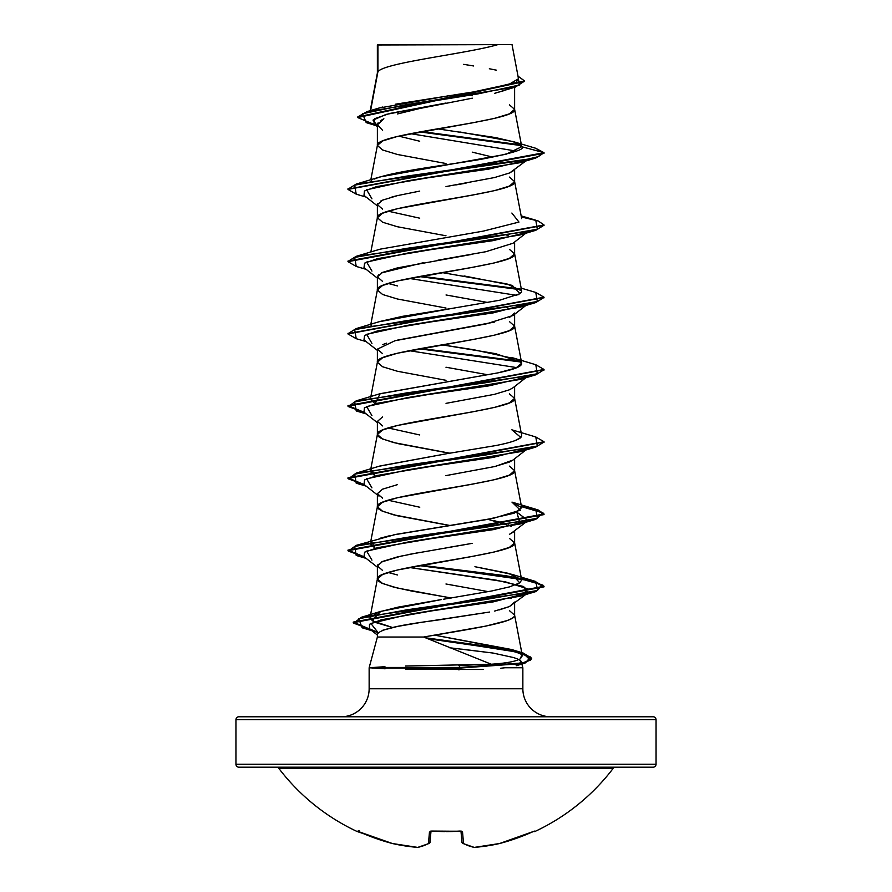 <?xml version="1.0" encoding="UTF-8"?>
<svg xmlns="http://www.w3.org/2000/svg" width="892" height="892" viewBox="0 0 892 892"><rect width="100%" height="100%" fill="white"/><g stroke="black" fill="none" stroke-linecap="round" stroke-linejoin="round"><path stroke-width="1.34" d="M615.525 767.198A2.944 2.944 0 0 0 613.183 768.358A210.055 210.055 0 0 1 534.944 831.478A1.472 1.472 0 0 1 533.617 831.433A1.472 1.472 0 0 0 534.944 831.478A210.055 210.055 0 0 0 613.183 768.358L278.817 768.358A210.055 210.055 0 0 0 357.056 831.478L392.402 843.52A209.196 192.538 -77.1 0 0 417.646 847.378A209.196 79.756 -84.6 0 0 428.461 843.52L429.465 832.069L432.43 831.065L461.632 831.288L462.535 832.069L463.539 843.52A209.196 79.756 84.6 0 0 474.354 847.378A209.196 192.538 77.1 0 0 499.598 843.52L516.078 838.458L533.962 831.288M385.344 767.198L653.111 767.198A2.944 2.944 0 0 0 656.055 764.254L235.945 764.254A2.944 2.944 0 0 0 238.889 767.198A2.944 2.944 0 0 1 235.945 764.254L656.055 764.254L656.055 719.721A2.944 2.944 0 0 0 653.111 716.778L238.889 716.778A2.944 2.944 0 0 0 235.945 719.721L656.055 719.721L235.945 719.721L235.945 764.254L235.945 719.721A2.944 2.944 0 0 1 238.889 716.778L653.111 716.778A2.944 2.944 0 0 1 656.055 719.721L656.055 764.254A2.944 2.944 0 0 1 653.111 767.198L506.656 767.198M550.855 716.778A28.009 28.009 0 0 1 522.857 688.769L522.857 667.762L504.95 667.762L522.857 667.762L504.95 667.762L522.857 667.762L522.857 688.769A28.009 28.009 0 0 0 550.855 716.778M385.154 668.788L369.143 667.762L377.383 637.033L423.6 637.033L377.383 637.033L369.143 667.762L369.143 688.769A28.009 28.009 0 0 1 341.145 716.778A28.009 28.009 0 0 0 369.143 688.769L522.857 688.769L369.143 688.769L369.143 667.762L384.954 666.692M405.459 666.023L491.269 664.228C506.177 663.247 515.888 661.429 520.393 658.775L522.344 655.676L521.296 653.981L514.205 650.368L434.605 635.137M461.632 649.142L493.064 653.056L513.335 657.504C518.542 659.155 521.184 660.615 521.274 661.886L519.579 660.058M483.163 669.457L405.648 669.401M514.617 602.067L509.432 606.571L499.107 609.95M378.097 632.707L377.383 634.123C381.899 625.894 436.311 620.776 446.123 618.747L489.663 612.024L419.798 622.605L397.498 626.44L382.612 630.287M377.383 634.123L377.383 637.033L377.383 634.123M522.344 655.676L514.617 615.146C516.379 622.449 465.903 629.741 423.6 637.033L485.828 626.095L506.99 620.62C512.409 618.524 514.952 616.695 514.617 615.146L514.617 603.304L514.617 615.146L509.399 610.63M377.918 71.761L377.383 44.979L377.383 73.021L377.361 45.001L377.918 44.979L377.918 71.761L370.615 110.552L377.918 71.761C383.638 62.708 467.386 53.654 497.937 44.6C467.386 53.654 383.638 62.708 377.918 71.761L377.383 73.2L377.918 71.761M472.325 98.176L419.719 108.501L397.464 113.953M380.36 120.754L383.883 118.759L377.383 124.858L377.383 145.285L377.383 124.858L382.601 130.31M446 163.526L397.475 154.494L382.601 149.979L377.383 145.463L382.601 140.947L397.475 136.431L472.258 122.884L494.525 118.368L509.399 113.853L514.617 109.337L514.617 87.271L514.617 109.337L509.399 104.821M503.701 90.716L494.547 93.337M513.201 170.863L509.365 173.037L494.491 177.553L446 186.573M419.742 191.089L397.464 195.616L382.601 200.131L377.383 204.647L377.383 217.726L382.601 213.21L397.475 208.683L472.258 195.136L494.525 190.62L509.399 186.105L514.617 181.589L514.617 169.748L514.617 181.589L509.399 177.073M472.258 254.32L397.464 267.879L382.601 272.383L377.383 276.899L377.383 289.8L377.383 276.899L382.601 281.415M446 308.041L397.475 299.01L382.601 294.494L377.383 289.978L382.601 285.462L397.475 280.947L472.258 267.399L494.525 262.884L509.399 258.368L514.617 253.852L514.617 242L514.617 253.852L509.399 249.336M514.617 313.025L509.388 317.552M494.502 322.068L397.498 340.12M386.492 343.164L382.612 344.635M446 380.304L397.475 371.273L382.601 366.757L377.383 362.241L377.383 349.162L377.383 362.241L382.601 357.725L397.475 353.21L472.258 339.662L494.525 335.147L509.399 330.631L514.617 326.115L514.617 314.263L514.617 326.115L509.399 321.599M513.112 387.708L509.399 389.804L494.536 394.32L446.033 403.351M382.601 416.91L377.383 421.414L377.383 434.504L382.601 429.989L397.475 425.462L472.258 411.914L494.525 407.399L509.399 402.883L514.617 398.367L514.617 386.526L514.617 398.367L509.399 393.851M513.201 459.893L509.399 462.067L494.514 466.583L445.955 475.614M397.464 484.646L382.601 489.162L377.383 493.677L377.383 506.756L382.601 502.241L397.475 497.725L472.258 484.178L494.525 479.662L509.399 475.146L514.617 470.63L514.617 458.778L514.617 470.63L509.399 466.115M513.156 532.189L509.388 534.33M472.258 543.351L446.022 547.866M419.775 552.382L397.509 556.898L382.612 561.425L377.383 565.941L377.383 579.019L382.601 574.504L397.475 569.988L472.258 556.441L494.525 551.925L509.399 547.409L514.617 542.894L514.617 531.041L514.617 542.894L509.399 538.378M472.258 95.779L470.976 95.556M469.136 95.221L461.264 93.838L469.136 95.221M398.746 136.13L419.708 141.226M472.236 152.142L492.797 157.115M446 235.789L397.475 226.758L382.601 222.242L377.383 217.726L377.383 204.647L382.601 209.152M388.176 211.181L419.719 218.183M472.894 240.416L470.909 240.06L472.894 240.416M388.187 283.444L397.498 285.931M446.033 294.973L487.98 302.533M506.979 307.55L508.117 307.985L506.979 307.55M528.008 303.793L513.045 315.5L486.107 323.919L394.944 340.744L377.383 349.162L382.612 353.678M445.967 367.225L487.98 374.796M446 452.567L397.475 443.536L382.601 439.02L377.383 434.504L377.383 421.414L382.601 425.93M388.176 427.959L419.731 434.962M446 524.819L397.475 515.788L382.601 511.272L377.383 506.756L377.383 493.677L382.612 498.193M388.176 500.222L419.775 507.236M494.514 520.772L500.3 522.244M508.328 524.842L511.216 526.18M472.258 529.335L472.894 529.458M446 597.082L397.475 588.051L382.601 583.535L377.383 579.019L377.383 565.941L382.601 570.456M388.187 572.474L397.464 574.972M445.967 583.992L488.303 591.641M511.328 598.487L509.399 597.551M373.915 109.839L378.398 108.222M378.754 108.11L382.534 107.051M395.346 104.219L476.361 91.475L507.726 85.097L518.497 78.719L512.019 44.6L377.851 44.6M386.392 44.6L498.773 44.6M376.101 125.638L366.199 122.617L362.587 113.719L405.447 104.821L515.386 87.037L495.172 93.181M377.383 126.642L373.848 123.854L374.796 118.647L389.826 113.44L446 103.037L386.046 114.421L373.012 120.119L377.383 125.805M410.51 133.655L516.29 151.094L410.51 133.655M521.329 145.608L419.764 131.904L521.329 145.608M515.386 87.037L524.451 81.183M524.485 80.882L518.018 76.166L519.378 85.03L477.967 93.894L367.002 111.623L357.725 116.964L524.485 80.882L524.485 81.484L357.725 117.566L375.108 124.847M356.231 194.177L347.969 189.416L544.031 153.29L535.501 148.195M520.616 144.872L421.704 131.559L520.616 144.872M367.002 111.623L378.866 108.077L450.259 95.489M457.652 94.385L474.589 91.753M482.683 90.404L514.361 82.778M516.635 81.551L518.531 78.942M496.454 70.178L489.34 68.751M473.708 65.975L463.684 64.347M513.101 141.572L535.546 148.206L544.031 152.688L521.72 146.712L513.101 141.572L459.871 131.983M437.459 128.827L495.718 137.613L514.494 142.006L521.686 146.4L514.617 109.337C518.865 121.379 373.135 133.421 377.383 145.463L370.838 179.738M521.686 218.64L514.617 181.589C518.865 193.631 373.135 205.673 377.383 217.726L370.838 251.99M518.408 294.65L521.508 292.085L521.686 290.892L514.617 253.852C518.865 265.894 373.135 277.936 377.383 289.978L370.838 324.253M379.379 393.918L497.926 372.867L515.944 368.017L521.686 363.167L514.617 326.115C518.865 338.157 373.135 350.199 377.383 362.241L370.436 398.88M515.241 440.537L520.861 437.481L521.686 435.419L514.617 398.367C518.865 410.409 373.135 422.451 377.383 434.504L378.42 436.511L381.52 438.518L393.439 442.532L449.914 453.214M370.314 471.545L371.518 469.794L375.153 476.027L370.314 471.545L377.383 434.504M393.238 534.944L487.222 519.456L514.227 513.179L521.686 507.682L514.617 470.63C518.865 482.672 373.135 494.714 377.383 506.756L378.42 508.763L381.52 510.77L393.439 514.784L449.902 525.477M370.838 541.031L377.383 506.756M521.686 579.934L508.328 573.322L474.934 566.71L511.874 574.337L519.791 582.866L509.455 586.903L519.791 582.866L521.686 579.934L514.617 542.894C518.865 554.935 373.135 566.977 377.383 579.019L378.42 581.027L381.52 583.034L393.439 587.048L411.691 591.062L451.341 597.974M370.035 617.543L378.844 612.001L397.955 607.151L441.585 599.536L380.728 611.388L371.964 620.676L392.536 627.5L374.941 622.315L370.035 617.543L377.383 579.019M423.6 637.033L491.269 664.228L458.856 665.41L460.149 667.461L458.956 669.959L460.149 668.063L524.072 663.436L531.688 658.809L523.492 653.758L500.211 648.707L427.168 638.605L511.963 650.904L530.684 657.047L524.964 663.191L460.149 668.063L372.488 668.063L460.149 668.063L460.149 667.461L519.523 663.849L530.372 660.225L522.924 652.977L425.205 637.747L499.453 647.971L523.281 653.089L531.688 658.207L524.072 662.834L460.149 667.461L372.343 667.461L372.488 668.063M509.455 586.903L491.392 591.039L443.502 599.234M491.392 591.039L493.187 590.671M371.641 541.957L375.153 548.279L370.314 543.797L371.273 542.28M379.579 538.378L389.347 535.791M521.686 507.682L511.963 502.107L520.359 510.179L493.588 518.252L395.803 534.408L356.209 545.369L485.315 527.306L537.296 518.274L535.802 509.243L521.374 506.009L538.188 509.99L544.031 513.982L347.98 550.108L364.137 556.809L348.326 551.089L356.209 545.369M379.245 466.215L447.137 453.638L380.126 465.947L356.198 473.117L485.293 455.043L537.285 446.011L535.802 436.98L511.863 429.81L520.861 437.481C517.906 440.18 509.544 442.867 495.785 445.565L447.137 453.638M521.407 362.453L495.595 353.645L442.075 344.836L474.02 349.787L516.055 359.019C531.966 365.519 510.191 370.135 497.926 372.867L380.137 393.684L375.153 403.764L370.314 399.281M379.156 321.733L452.913 308.242L402.56 316.325L380.126 321.432L356.209 328.59L485.337 310.527L537.307 301.485L535.78 292.453L544.02 297.203L348.014 333.641L356.209 328.59M521.686 290.892L506.946 283.924L442.075 272.573M370.882 181.399L371.641 180.652L370.871 181.399M374.406 179.024C393.963 170.807 456.135 164.061 483.854 158.765C513.212 153.034 525.834 149.02 521.72 146.712L521.72 146.645M522.857 667.762L521.274 661.886L516.2 665.722L524.964 663.191M500.635 668.253L504.95 667.762M362.096 627.778L370.849 629.93L353.254 622.694L544.02 586.847L533.728 581.528L505.028 576.21L419.106 565.584L519.824 578.585L542.882 585.096L535.791 591.597L407.566 609.682L358.762 618.725L362.096 627.778L378.007 632.517L370.86 623.452L408.759 614.387L520.058 596.257L528.387 589.054L505.463 581.863L409.205 567.457L496.142 580.146L523.582 586.49L527.997 592.834L493.566 601.821L432.23 610.808L381.319 619.795L369.5 624.3L369.377 628.793L378.23 632.584M371.931 560.131L366.645 551.1L407.845 542.057L520.069 523.994L516.858 512.153L527.997 520.571L493.544 529.614L431.226 538.645L377.572 547.677L364.594 552.193L364.003 556.708L377.383 567.167M371.919 487.868L366.645 478.837L407.856 469.805L520.081 451.731L527.863 448.42L493.064 457.429L430.858 466.438L377.472 475.436L364.572 479.941L363.992 484.445L377.383 494.915M371.919 415.605L366.645 406.574L407.856 397.542L520.081 379.479L526.369 377.082L488.894 385.857L427.625 394.632L376.547 403.407L364.404 407.789L363.992 412.182L377.383 422.652M516.847 367.638L409.205 350.679L516.847 367.638M371.931 343.353L366.645 334.322L407.834 325.29L520.058 307.227L527.863 303.904L493.064 312.914L430.869 321.912L377.472 330.921L364.572 335.425L363.992 339.919L377.383 350.389M516.858 295.375L409.205 278.427L516.858 295.375M371.942 271.09L366.645 262.058L407.834 253.027L520.069 234.964L535.802 230.292L406.685 248.355L354.704 257.398L356.209 266.429L366.177 269.362M526.369 232.556L493.053 240.65L430.847 249.66L377.461 258.669L364.572 263.162L364.003 267.667L377.383 278.137M371.931 198.827L366.645 189.795L407.856 180.764L520.081 162.701L535.802 158.029L406.707 176.103L354.715 185.135L356.198 194.166L366.177 197.11M356.198 184.075L380.115 176.917L505.976 154.26L521.72 146.712L544.031 152.688L348.003 189.115L356.198 184.075L522.088 160.538L538.378 156.613L544.031 152.688L535.802 158.029M356.243 266.44L347.98 261.679L543.986 225.241L535.802 230.292M419.106 276.542L521.129 289.788L419.106 276.542M543.986 297.504L535.791 302.555L406.663 320.618L354.693 329.65L356.22 338.692L347.98 333.942L543.986 297.504M419.106 348.805L521.118 362.041L419.106 348.805M543.986 369.767L535.791 374.818L406.674 392.881L354.704 401.913L356.209 410.944L365.196 413.119L347.98 406.206L543.986 369.767M543.997 442.031L535.802 447.07L406.707 465.133L354.715 474.165L356.198 483.196L365.196 485.382L347.969 478.458L543.997 442.031M521.486 506.634L543.072 512.978L535.802 519.334L406.696 537.397L354.715 546.428L356.198 555.46L365.196 557.634L347.98 550.71L544.031 514.584L538.211 510.603L521.486 506.634M521.374 216.968L538.177 220.96L544.02 224.94L347.98 261.077L347.98 261.679M421.091 276.185L520.359 289.041L421.091 276.185M421.091 348.449L520.359 361.305L421.091 348.449M535.758 364.705L544.02 369.466L347.98 405.604L364.137 412.294L348.326 406.574L356.198 400.854L485.315 382.791L537.296 373.748L535.791 364.716L511.863 357.558M535.769 436.968L544.031 441.73L347.969 477.856L364.137 484.557L348.326 478.837L356.198 473.117M421.091 565.227L505.853 575.73L533.962 580.982L544.02 586.245L353.254 622.092L369.779 629.094L353.645 623.151L361.572 617.208L486.631 599.346L537.62 590.426L535.78 581.495L421.091 565.227M511.874 213.043L518.977 222.075L483.319 231.106L380.126 249.169L356.209 256.327L485.326 238.264L537.296 229.233L535.791 220.201L521.162 215.864M464.063 275.94L511.885 285.306L520.047 293.658L499.52 300.269L452.913 308.242M371.641 325.179L370.882 325.915M535.802 509.243L511.963 502.107M434.594 635.137L511.673 649.532L521.842 654.594L520.393 658.775C516.011 661.407 506.299 663.224 491.269 664.228M348.014 261.378L356.209 256.327M377.383 204.647L377.662 203.61M380.772 201.012L383.538 199.73M391.878 197.032L396.104 195.939M455.734 184.945L466.048 183.172M509.867 172.814L525.823 160.973M526.369 160.304L488.883 169.079L427.603 177.854L376.535 186.629L364.404 191.022L364.003 195.404L377.383 205.874M493.064 653.056L449.657 647.77M494.647 611.065L509.432 606.571L527.997 592.834M377.383 565.941L378.119 564.257M381.285 562.038L401.489 555.995M409.25 554.378L467.152 544.265M510.503 533.817L527.997 520.571M511.317 526.224L487.991 519.322M378.966 496.153L377.383 493.677M495.629 466.315L513.034 460.027L528.008 448.308M377.383 276.899L378.509 274.814M381.497 272.896L423.622 262.661M437.95 260.185L485.805 251.722L513.034 243.248L525.823 233.236M508.117 235.722L506.979 235.287M442.666 44.6L456.314 44.6M511.963 44.6L377.383 44.979M387.362 44.6L433.612 44.6M504.638 44.6L506.098 44.6M458.388 44.6L446 44.6M372.343 667.461L460.149 667.461L458.856 665.41M446 103.037L423.232 107.731M378.13 122.806L377.383 124.858M383.292 44.6L497.937 44.6M238.889 767.198L653.111 767.198M613.183 768.358L278.817 768.358A2.944 2.944 0 0 0 276.475 767.198M358.038 831.288L359.911 832.08L357.056 831.478L359.041 830.708M461.945 842.238L460.997 831.333L461.945 842.238A1.472 1.427 -5 0 0 463.539 843.52A1.472 1.316 117.5 0 1 462.714 843.408L463.539 843.52L461.945 842.238M431.003 831.333L429.944 842.238L431.003 831.333M534.776 831.065A1.472 1.472 157.5 0 1 534.241 831.21A1.472 1.472 -22.5 0 0 534.776 831.065L532.089 832.069A210.055 209.252 180 0 1 499.598 843.52L474.276 847.4A1.472 0.569 -94.5 0 1 474.265 847.4L474.354 847.378A1.472 0.569 85.5 0 1 474.265 847.4L473.886 847.378A1.472 1.349 100.7 0 0 474.209 847.389L462.736 843.408M534.23 831.199L499.598 843.52A209.196 192.538 -102.9 0 1 474.354 847.378A209.196 79.756 -95.4 0 1 463.539 843.52L462.535 832.069L459.57 831.21L461.22 831.422L460.952 830.865M459.57 831.065A209.843 193.876 180 0 1 432.43 831.065L429.465 832.069L428.461 843.52A209.196 79.756 95.4 0 1 417.646 847.378A1.472 0.569 94.5 0 0 417.735 847.4L417.735 847.4A1.472 0.569 -85.5 0 1 417.646 847.378A209.196 192.538 102.9 0 1 392.402 843.52A210.055 209.252 180 0 1 359.911 832.069L357.67 831.177M462.056 842.238L463.539 843.52M461.008 831.132A1.472 1.338 -5 0 0 462.535 832.069A1.472 1.338 175 0 1 461.119 831.377M432.43 831.065L430.78 831.422L434.047 831.299M430.881 831.377A1.472 1.338 -175 0 1 429.465 832.069A1.472 1.338 5 0 0 430.992 831.132M428.461 843.52A1.472 1.427 5 0 0 430.055 842.238L428.461 843.52L429.264 843.408A1.472 1.316 -117.5 0 1 428.461 843.52L429.944 842.238M359.911 832.08L392.402 843.531L417.724 847.4A1.472 0.569 94.5 0 0 417.791 847.389M444.595 831.612L434.304 831.311M357.725 117.566L357.725 116.964M377.416 72.832L370.236 110.664M520.058 596.257L535.791 591.597M366.177 558.403L356.198 555.46M520.069 523.994L535.802 519.334M366.177 486.14L356.198 483.196M520.081 451.731L535.802 447.07M366.177 413.888L356.209 410.944M520.081 379.479L535.791 374.818M366.177 341.625L356.22 338.692M520.058 307.227L535.791 302.555M347.969 188.814L347.969 189.416M544.02 224.94L544.02 225.542M544.02 297.203L544.02 297.805M347.98 333.34L347.98 333.942M544.02 369.466L544.02 370.068M347.98 405.604L347.98 406.206M544.031 441.73L544.031 442.332M347.969 477.856L347.969 478.458M544.031 513.982L544.031 514.584M347.98 550.108L347.98 550.71M544.02 586.245L544.02 586.847M353.254 622.092L353.254 622.694M531.688 658.207L531.688 658.809M511.885 285.306L512.71 285.552M521.162 288.127L535.78 292.453M380.137 393.684L356.198 400.854M511.874 574.337L535.78 581.495M380.728 611.388L361.572 617.208M511.673 649.532L522.924 652.977M525.823 377.751L513.045 387.764M369.377 628.793L377.383 635.026M487.824 845.794L498.918 843.687M459.581 831.21L432.43 831.21M446.178 831.612L452.79 831.511M453.604 831.489L459.57 831.21M429.264 843.408L430.055 842.238L429.264 843.408L417.724 847.4M431.048 830.865L430.78 831.422"/></g></svg>
